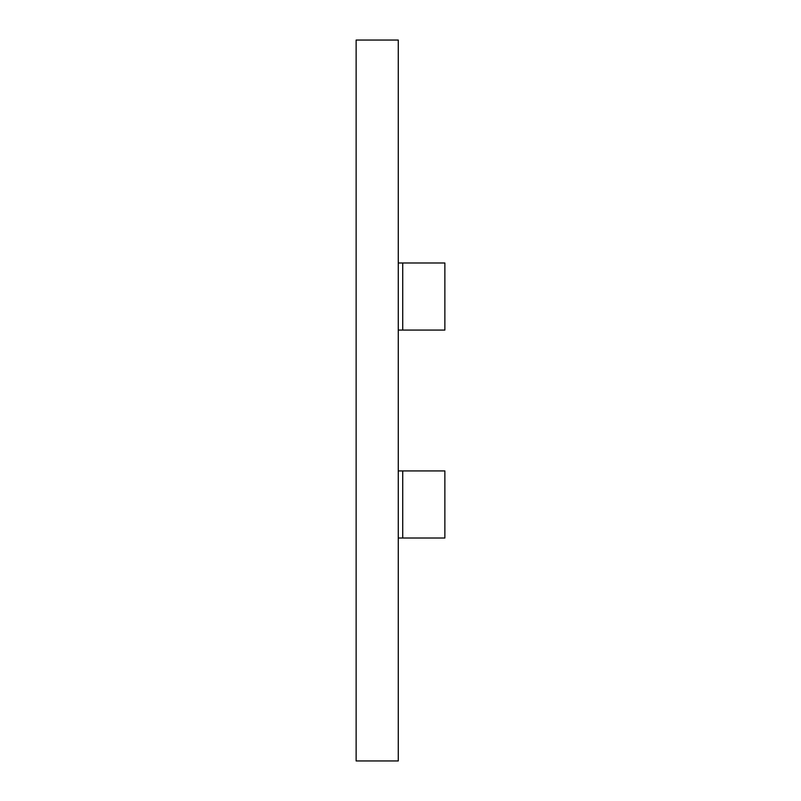 <?xml version="1.0" encoding="UTF-8"?>
<svg xmlns="http://www.w3.org/2000/svg" width="801" height="801" viewBox="0 0 801 801"><rect width="100%" height="100%" fill="white"/><g stroke="black" fill="none" stroke-linecap="round" stroke-linejoin="round"><path stroke-width="1.2" d="M398.277 227.905L398.277 234.082M356.135 227.905L356.135 242.933M398.277 560.63L398.277 566.808M356.135 560.63L356.135 575.649M398.277 209.882L398.277 243.364M398.277 542.597L398.277 576.089M356.135 698.562L356.135 740.154M398.277 698.562L398.277 734.036M356.135 60.846L356.135 102.438M398.277 60.846L398.277 89.562M356.135 555.834L356.135 573.095M356.135 223.109L356.135 240.37M356.135 241.782L356.135 242.443M356.135 574.507L356.135 575.168M356.135 40.05L356.135 760.95L356.135 40.05L398.277 40.05L398.277 760.95L356.135 760.95L398.277 760.95L398.277 40.05L356.135 40.05M444.815 262.978L398.277 262.978L402.723 262.978L402.723 330.072L444.865 330.072L444.865 262.978L402.723 262.978L402.723 330.072L398.277 330.072L444.815 330.072M444.815 470.928L398.277 470.928L402.723 470.928L402.723 538.022L444.865 538.022L444.865 470.928L402.723 470.928L402.723 538.022L398.277 538.022L444.815 538.022M398.277 89.602L398.277 100.846M398.277 102.438L398.277 100.856M398.277 734.066L398.277 740.154M398.277 575.679L398.277 583.979M398.277 576.149L398.277 591.118M398.277 242.953L398.277 251.264M398.277 243.424L398.277 256.54M398.277 258.403L398.277 251.294M398.277 584.019L398.277 589.276M398.277 572.555L398.277 573.716M398.277 239.829L398.277 240.991M398.277 566.858L398.277 573.095M398.277 234.142L398.277 240.37"/></g></svg>
